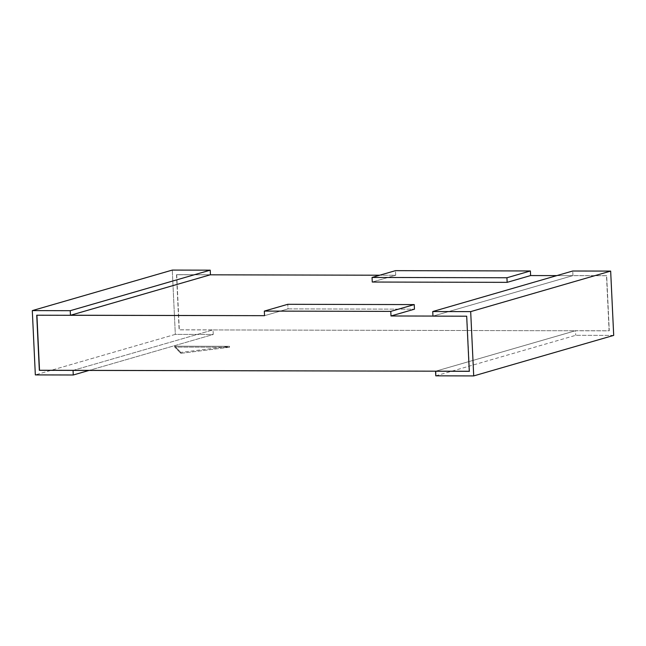 <?xml version="1.0" encoding="UTF-8"?>
<svg xmlns="http://www.w3.org/2000/svg" width="646" height="646" viewBox="0 0 646 646"><rect width="100%" height="100%" fill="white"/><g stroke="black" fill="none" stroke-linecap="round" stroke-linejoin="round"><path stroke-width="0.48" stroke-dasharray="3.23 2.42" d="M73.24 370.344L212.849 329.928L575.36 330.768L435.751 371.184L575.546 330.712L609.267 330.792L606.667 275.68L572.945 275.6L572.727 271.005L572.945 275.6L556.804 275.616L572.76 275.656L433.151 316.072L572.945 275.6L606.667 275.68L609.267 330.792L575.546 330.712L575.764 335.306L575.36 330.768L609.081 330.849L606.667 275.68L572.76 275.656L606.481 275.737L609.081 330.849L212.849 329.928L73.24 370.344M180.872 353.33L229.564 347.233L174.767 347.104L180.872 353.33L174.767 347.104L229.564 347.233L229.524 346.313L174.727 346.183L174.767 347.104L174.727 346.183L180.832 352.409L180.872 353.33L180.832 352.409L229.524 346.313L229.564 347.233L180.872 353.33M288.003 308.893L414.457 309.184L288.003 308.893L264.545 315.676L288.003 308.893L287.785 304.298L288.003 308.893M432.957 316.072L466.872 316.152L469.472 371.264L466.872 316.152L432.957 316.072M372.266 282.036L395.715 275.244L379.767 275.212L395.715 275.244L395.505 270.65L395.715 275.244L372.266 282.036M176.713 274.679L179.313 329.799L213.035 329.872L213.253 334.466L175.316 334.378L172.288 270.085L175.316 334.378L35.336 374.906L175.316 334.378L213.253 334.466L89.196 370.384L213.253 334.466L213.035 329.872L179.128 329.848L212.849 329.928L179.128 329.848L176.713 274.679L210.443 274.76L176.713 274.679M613.7 335.395L575.764 335.306L613.7 335.395M435.775 375.835L575.764 335.306L435.775 375.835M36.733 315.208L70.64 315.232L36.733 315.208M210.249 274.816L176.528 274.736L179.128 329.848L176.528 274.736L210.249 274.816M174.727 346.183L229.524 346.313L180.832 352.409L174.727 346.183"/><path stroke-width="0.97" d="M435.751 371.184L39.333 370.32L36.733 315.208L70.454 315.288L70.236 310.694L32.3 310.605L35.336 374.906L73.273 374.995L73.055 370.4L73.273 374.995L35.336 374.906L32.3 310.605L172.288 270.085L210.225 270.165L210.443 274.76L210.225 270.165L172.288 270.085L32.3 310.605L70.236 310.694L210.225 270.165L70.236 310.694L70.454 315.288L264.545 315.676L70.64 315.232L210.249 274.816L70.454 315.288L36.733 315.208L39.333 370.32L73.24 370.344L39.333 370.32L36.919 315.151L39.519 370.263L435.751 371.184L435.775 375.835L473.712 375.915L470.684 311.622L432.747 311.534L432.965 316.128L466.687 316.201L469.287 371.321L435.557 371.24L469.472 371.264L435.751 371.184M414.457 309.184L391 315.975L433.151 316.072L391 315.975L390.782 311.38L264.327 311.089L264.545 315.676L264.327 311.089L287.785 304.298L414.239 304.589L390.782 311.38L391 315.975L414.457 309.184L414.239 304.589L414.457 309.184M556.804 275.616L530.608 275.559L507.15 282.35L372.266 282.036L372.048 277.441L395.505 270.65L530.39 270.965L530.608 275.559L556.804 275.616M379.767 275.212L210.249 274.816L379.767 275.212M572.727 271.005L610.664 271.094L613.7 335.395L473.712 375.915L435.775 375.835L435.557 371.24L469.287 371.321L466.687 316.201L432.965 316.128L432.747 311.534L470.684 311.622L610.664 271.094L572.727 271.005L432.747 311.534L572.727 271.005M610.664 271.094L470.684 311.622L473.712 375.915L613.7 335.395L610.664 271.094M89.196 370.384L73.273 374.995L89.196 370.384M507.15 282.35L530.608 275.559L530.39 270.965L506.932 277.756L507.15 282.35L506.932 277.756L372.048 277.441L372.266 282.036L507.15 282.35M395.505 270.65L372.048 277.441L506.932 277.756L530.39 270.965L395.505 270.65M390.782 311.38L414.239 304.589L287.785 304.298L264.327 311.089L390.782 311.38"/></g></svg>
